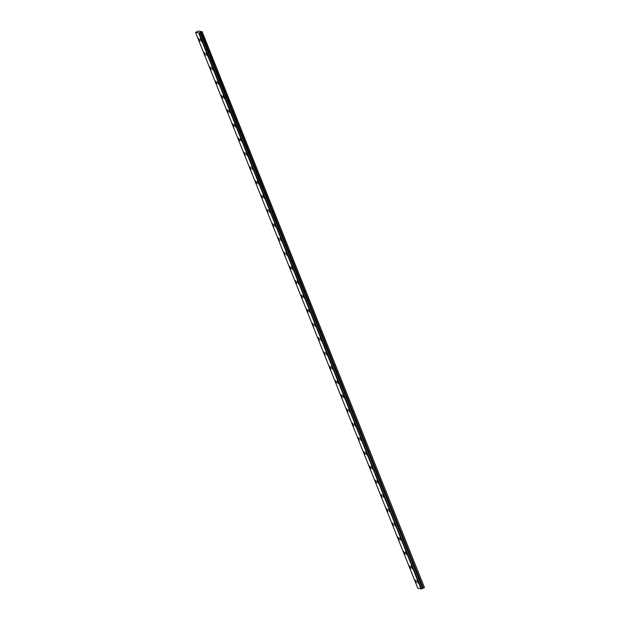 <?xml version="1.0" encoding="UTF-8"?>
<svg xmlns="http://www.w3.org/2000/svg" width="620" height="620" viewBox="0 0 620 620"><rect width="100%" height="100%" fill="white"/><g stroke="black" fill="none" stroke-linecap="round" stroke-linejoin="round"><path stroke-width="0.93" d="M199.167 32.945L195.533 32.434L198.578 31.062L202.128 31.713L199.167 32.945L421.507 588.829L199.206 32.922M201.244 40.168L200.314 38.672L200.593 40.029L201.523 41.525L201.244 40.168M206.948 54.421L206.018 52.932L207.227 55.777L206.948 54.421M416.012 581.397L415.082 579.909L415.361 581.265L416.299 582.754L416.012 581.397M410.316 567.145L409.386 565.657L410.595 568.501L410.316 567.145M404.612 552.893L403.682 551.405L404.891 554.249L404.612 552.893M398.908 538.64L397.978 537.145L398.265 538.501L399.195 539.997L398.908 538.64M393.212 524.388L392.282 522.893L392.561 524.249L393.491 525.737L393.212 524.388M387.508 510.136L386.578 508.64L386.857 509.996L387.787 511.485L387.508 510.136M381.812 495.884L380.874 494.388L382.091 497.232L381.812 495.884M376.108 481.624L375.178 480.136L376.387 482.98L376.108 481.624M370.404 467.371L369.474 465.884L370.69 468.728L370.404 467.371M364.707 453.119L363.777 451.624L364.056 452.98L364.986 454.475L364.707 453.119M359.003 438.867L358.073 437.371L359.282 440.223L359.003 438.867M353.307 424.615L352.369 423.119L353.586 425.963L353.307 424.615M212.644 68.673L211.715 67.185L212.924 70.029L212.644 68.673M218.349 82.925L217.419 81.437L217.697 82.793L218.628 84.281L218.349 82.925M224.045 97.185L223.115 95.689L223.401 97.046L224.331 98.534L224.045 97.185M229.749 111.437L228.819 109.942L229.098 111.298L230.028 112.786L229.749 111.437M235.453 125.69L234.523 124.194L234.802 125.55L235.732 127.046L235.453 125.69M241.149 139.942L240.219 138.454L240.498 139.802L241.436 141.298L241.149 139.942M246.853 154.194L245.923 152.706L247.132 155.55L246.853 154.194M252.549 168.446L251.619 166.958L252.836 169.803L252.549 168.446M258.253 182.706L257.323 181.21L257.602 182.567L258.532 184.055L258.253 182.706M263.957 196.958L263.027 195.463L263.306 196.819L264.236 198.307L263.957 196.958M269.654 211.211L268.724 209.715L269.94 212.567L269.654 211.211M275.358 225.463L274.428 223.967L274.707 225.324L275.637 226.819L275.358 225.463M281.062 239.715L280.124 238.227L281.341 241.072L281.062 239.715M286.758 253.968L285.828 252.479L287.037 255.324L286.758 253.968M292.462 268.228L291.532 266.732L291.811 268.088L292.741 269.576L292.462 268.228M298.158 282.48L297.228 280.984L297.515 282.34L298.445 283.828L298.158 282.48M303.862 296.732L302.932 295.236L303.211 296.592L304.141 298.081L303.862 296.732M309.566 310.984L308.636 309.488L308.915 310.845L309.845 312.341L309.566 310.984M315.262 325.237L314.332 323.749L315.541 326.593L315.262 325.237M320.966 339.489L320.036 338.001L321.245 340.845L320.966 339.489M326.663 353.741L325.733 352.253L326.949 355.097L326.663 353.741M332.367 368.001L331.437 366.505L331.716 367.862L332.646 369.349L332.367 368.001M338.071 382.253L337.14 380.757L337.42 382.114L338.349 383.602L338.071 382.253M343.767 396.506L342.837 395.01L343.116 396.366L344.053 397.862L343.767 396.506M349.471 410.758L348.541 409.27L349.75 412.114L349.471 410.758M355.167 425.01L354.237 423.522L355.454 426.366L355.167 425.01M360.871 439.262L359.941 437.774L361.15 440.618L360.871 439.262M366.575 453.522L365.645 452.026L365.924 453.383L366.854 454.871L366.575 453.522M372.271 467.775L371.341 466.279L371.628 467.635L372.558 469.123L372.271 467.775M377.975 482.027L377.045 480.531L377.324 481.887L378.254 483.383L377.975 482.027M383.679 496.279L382.742 494.783L383.958 497.635L383.679 496.279M389.376 510.531L388.446 509.043L389.654 511.887L389.376 510.531M347.603 410.363L346.673 408.867L346.952 410.223L347.882 411.711L347.603 410.363M341.899 396.103L340.969 394.615L341.248 395.963L342.186 397.459L341.899 396.103M336.203 381.85L335.273 380.362L336.482 383.207L336.203 381.85M330.499 367.598L329.569 366.11L330.778 368.954L330.499 367.598M324.795 353.346L323.865 351.85L325.082 354.702L324.795 353.346M319.099 339.094L318.169 337.598L318.447 338.954L319.378 340.442L319.099 339.094M313.394 324.841L312.464 323.346L312.744 324.702L313.681 326.19L313.394 324.841M307.698 310.581L306.768 309.093L307.047 310.45L307.977 311.938L307.698 310.581M301.994 296.329L301.064 294.841L302.273 297.685L301.994 296.329M296.29 282.077L295.36 280.589L296.577 283.433L296.29 282.077M290.594 267.825L289.664 266.329L289.943 267.685L290.873 269.181L290.594 267.825M284.89 253.572L283.96 252.077L284.239 253.433L285.169 254.921L284.89 253.572M279.194 239.32L278.256 237.824L279.473 240.669L279.194 239.32M273.49 225.068L272.56 223.572L272.839 224.928L273.769 226.416L273.49 225.068M267.786 210.808L266.856 209.32L268.072 212.164L267.786 210.808M262.089 196.555L261.16 195.067L262.369 197.912L262.089 196.555M417.88 581.8L416.95 580.304L418.159 583.157L417.88 581.8M199.376 39.765L198.447 38.277L198.726 39.634L199.656 41.122L199.376 39.765M205.081 54.025L204.151 52.53L204.429 53.886L205.36 55.374L205.081 54.025M210.777 68.278L209.847 66.782L210.126 68.138L211.063 69.626L210.777 68.278M412.184 567.548L411.254 566.052L411.533 567.409L412.463 568.904L412.184 567.548M406.48 553.296L405.55 551.8L405.829 553.156L406.759 554.644L406.48 553.296M400.776 539.043L399.846 537.548L400.132 538.904L401.062 540.392L400.776 539.043M395.079 524.784L394.149 523.296L395.358 526.14L395.079 524.784M216.481 82.53L215.551 81.034L215.83 82.39L216.76 83.886L216.481 82.53M222.177 96.782L221.247 95.294L222.464 98.138L222.177 96.782M227.881 111.034L226.951 109.546L228.16 112.391L227.881 111.034M233.585 125.287L232.655 123.799L233.864 126.643L233.585 125.287M239.281 139.547L238.351 138.051L238.63 139.407L239.568 140.895L239.281 139.547M244.985 153.799L244.055 152.303L244.334 153.659L245.264 155.147L244.985 153.799M250.689 168.051L249.751 166.555L250.968 169.407L250.689 168.051M256.385 182.303L255.456 180.808L255.735 182.164L256.665 183.66L256.385 182.303M201.988 31.798L424.468 587.597L202.128 31.713M424.328 587.683L422.577 588.372L200.237 32.488M200.19 32.504L422.577 588.372M422.53 588.396L421.546 588.806M421.507 588.829L417.872 588.318L195.533 32.434M198.733 33.116L421.073 589M423.421 588.07L201.081 32.186M198.865 33.077L421.205 588.961M422.987 588.202L200.647 32.318"/></g></svg>
